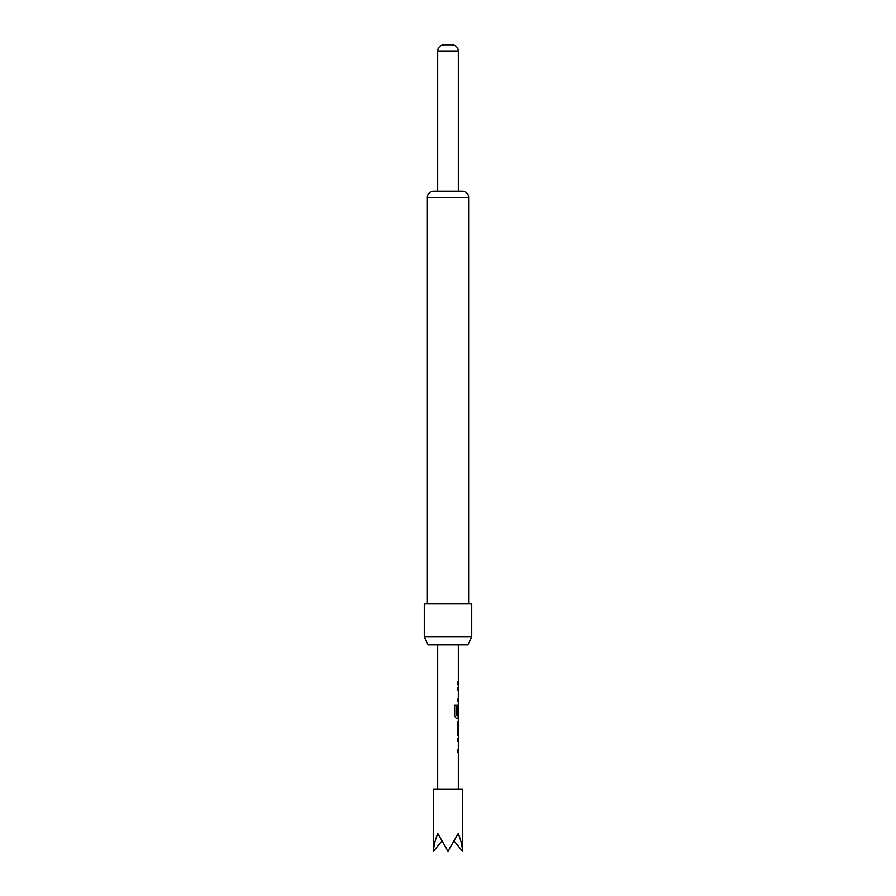 <?xml version="1.0" encoding="UTF-8"?>
<svg xmlns="http://www.w3.org/2000/svg" width="896" height="896" viewBox="0 0 896 896"><rect width="100%" height="100%" fill="white"/><g stroke="black" fill="none" stroke-linecap="round" stroke-linejoin="round"><path stroke-width="1.34" d="M458.315 191.229L433.563 191.229L462.437 191.229L458.315 191.229L458.315 50.982L437.685 50.982C438.021 47.264 440.082 45.203 443.878 44.8L452.122 44.8L443.878 44.8M468.619 603.714L468.619 197.422A6.182 6.182 0 0 0 462.437 191.229M468.619 197.422L427.381 197.422A6.182 6.182 0 0 1 433.563 191.229M471.722 603.714L424.278 603.714L424.278 636.709L471.722 636.709L471.722 603.714M427.381 197.422L427.381 603.714M471.722 636.709L467.869 644.963L428.131 644.963L424.278 636.709M433.563 851.2C433.63 846.272 435.03 840.381 437.797 833.515L448 851.2L458.203 833.515C460.97 840.381 462.37 846.272 462.437 851.2L462.437 789.331L433.563 789.331L433.563 851.2L441.549 841.422M458.203 740.88L457.43 740.88L457.43 738.282L458.147 738.282L458.102 740.88M458.102 752.17L457.43 752.226L457.43 749.627L458.203 749.627M458.147 735.336L457.43 735.336L458.147 735.336L457.43 732.906L457.43 723.811L458.147 721.392L457.43 721.392L458.147 721.392M457.43 723.99L458.203 723.99L458.203 732.738L457.43 732.738M458.102 718.39L456.355 718.446L454.686 716.016L454.686 705.107L456.456 705.107L456.456 715.389L458.203 715.557M458.181 706.989L458.181 714.37L457.43 714.37L458.147 704.502M458.203 690.2L457.43 690.2L457.43 687.602L458.102 687.658M458.102 701.501L457.43 701.557L457.43 698.958L458.203 698.958M457.43 684.656L457.43 682.058M462.437 851.2L454.451 841.422M456.288 705.107L456.546 715.557M457.979 706.989L457.979 714.37M458.203 723.99L458.203 732.738M458.315 50.982C457.979 47.264 455.918 45.203 452.122 44.8M458.315 644.963L458.315 682.058M458.315 684.656L458.315 687.602M458.315 690.2L458.315 698.958M458.315 701.557L458.315 704.502M458.315 706.81L458.315 715.557M458.315 718.446L458.315 721.392M458.315 723.99L458.315 732.738M458.315 735.336L458.315 738.282M458.315 740.88L458.315 749.627M458.315 752.226L458.315 789.331M437.685 644.963L437.685 789.331M437.685 50.982L437.685 191.229M458.102 682.058L458.102 684.656M458.102 687.602L458.102 690.2M458.102 698.958L458.102 701.557M458.102 704.558L458.102 706.81M458.102 715.557L458.102 718.446M458.102 721.448L458.102 723.99M458.102 732.738L458.102 735.28M458.102 749.627L458.102 752.226"/></g></svg>
